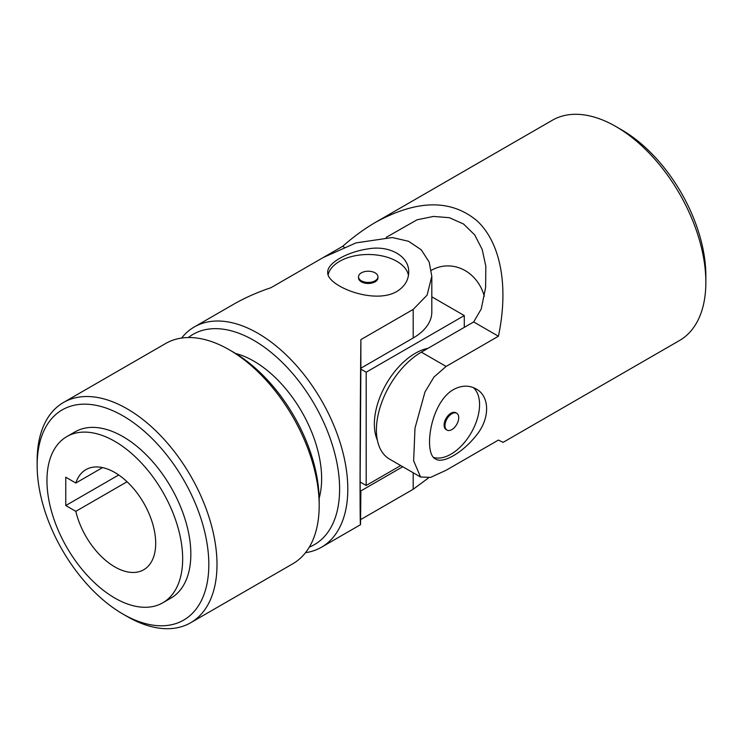 <?xml version="1.0" encoding="UTF-8"?>
<svg xmlns="http://www.w3.org/2000/svg" width="743" height="743" viewBox="0 0 743 743"><rect width="100%" height="100%" fill="white"/><g stroke="black" fill="none" stroke-linecap="round" stroke-linejoin="round"><path stroke-width="1.11" d="M386.221 237.351L417.055 219.798L433.531 216.427L449.385 217.708L463.558 224.014L474.731 234.946L482.188 249.444L485.82 266.161L485.625 287.392L481.25 308.986L473.681 321.942L421.365 352.145A63.582 36.713 120 0 0 379.831 408.176A63.582 36.713 120 0 0 389.573 459.137L420.557 477.015L430.634 477.377L446.106 470.263L498.423 440.06L503.095 442.364L679.511 340.517A127.174 73.418 -120 0 0 705.85 282.294L705.85 275.69A119.075 68.746 -120 0 0 621.65 129.849L615.928 126.551A127.174 73.418 -120 0 0 552.346 120.245L375.93 222.101C364.664 228.621 353.584 236.683 342.672 246.304L323.595 257.319M705.85 282.294A127.174 73.418 -120 0 0 615.928 126.551M344.269 247.224L342.672 246.304M375.93 222.101C417.51 199.486 451.289 199.124 477.285 221.033C500.866 243.202 508.853 286.696 498.423 336.226L473.681 321.942M498.423 336.226L446.106 366.429L421.365 352.145M420.557 477.015L413.637 460.781L414.993 428.191L424.959 392.016L433.958 377.054L446.106 366.429M453.481 389.564C429.965 402.79 423.269 453.964 435.612 459.016C442.939 464.05 462.638 452.691 476.068 435.667C490.129 418.987 490.129 396.27 476.077 388.933C469.074 385.041 461.542 385.255 453.481 389.564M431.367 270.285C451.633 258.843 477.099 270.545 484.306 296.216M433.68 457.456A40.466 23.358 120 0 0 471.471 432.333A40.466 23.358 120 0 0 473.263 387.586M456.713 413.257L455.812 412.736A9.715 5.61 120 0 0 450.964 413.219A9.715 5.61 120 0 0 444.611 421.783A9.715 5.61 120 0 0 446.106 429.565L447.007 430.076A9.715 5.61 -60 0 1 444.992 425.637A9.715 5.61 -60 0 1 449.227 415.866A9.715 5.61 -60 0 1 456.713 413.257A9.715 5.61 -60 0 1 458.199 421.04A9.715 5.61 -60 0 1 451.855 429.603A9.715 5.61 -60 0 1 447.007 430.076M400.7 465.555L366.188 485.485L360.16 482.003M431.813 296.829L464.282 315.571L366.188 372.206L360.857 369.132M464.282 327.366L464.282 315.571M366.188 485.485L366.188 372.206M377.37 440.153A57.805 33.37 -60 0 1 415.235 353.324A57.805 33.37 -60 0 1 427.996 348.318M46.958 480.526A95.958 55.4 60 0 1 66.833 436.596A95.958 55.4 60 0 1 162.791 491.996A95.958 55.4 60 0 1 162.791 602.796A95.958 55.4 60 0 1 88.844 577.088A95.958 55.4 60 0 1 46.958 480.526M75.823 483.024A57.805 33.37 60 0 1 85.909 469.641A57.805 33.37 60 0 1 143.715 503.011A57.805 33.37 60 0 1 143.715 569.76A57.805 33.37 60 0 1 75.823 511.342L65.765 505.537L65.765 477.22L75.823 483.024L102.553 467.598M408.455 275.328A40.466 23.358 0 0 0 396.846 261.341A40.466 23.358 0 0 0 355.34 255.713A40.466 23.358 0 0 0 328.146 274.678M396.846 291.47C373.636 305.224 325.973 285.433 327.765 272.217C327.069 263.356 346.749 251.979 368.212 248.859C389.685 245.014 409.365 256.381 408.696 272.217C408.566 280.222 404.61 286.64 396.846 291.47M118.713 474.972L65.765 505.537M127.072 481.752L75.823 511.342M360.253 499.333A873.982 504.59 0 0 0 360.736 499.575L360.457 505.231M402.743 466.734L360.875 490.909L360.736 499.575C360.392 512.466 360.197 504.581 360.151 475.91L360.875 368.194L413.192 337.991A63.582 36.713 0 0 0 431.813 312.032L431.813 276.257L429.148 262L421.207 249.759L408.511 241.271L392.313 237.537L355.999 242.887L323.27 257.505L270.954 287.708C257.171 292.352 244.642 297.915 233.367 304.407L194.285 326.966A127.174 73.418 60 0 1 321.459 400.393A127.174 73.418 60 0 1 321.459 547.238A127.174 73.418 60 0 1 305.522 552.671M66.833 436.596L75.006 431.878A95.958 55.4 60 0 1 170.964 487.278A95.958 55.4 60 0 1 170.964 598.078L162.791 602.796M360.875 490.909L360.531 524.679C359.779 527.911 359.965 429.25 360.875 339.625L413.192 309.422L427.086 295.147L431.813 276.257M181.608 338.056A127.174 73.418 60 0 1 194.285 326.966M428.553 477.87L413.192 489.265L360.875 519.478M188.351 337.536A121.388 70.083 60 0 1 314.475 404.424A121.388 70.083 60 0 1 309.339 547.089M235.596 353.482A95.958 55.4 60 0 1 301.76 411.761A95.958 55.4 60 0 1 319.156 498.2M358.516 276.823L358.516 277.863A9.715 5.61 0 0 0 364.516 283.037A9.715 5.61 0 0 0 375.094 281.829A9.715 5.61 0 0 0 377.946 277.863L377.946 276.823A9.715 5.61 180 0 1 368.231 282.433A9.715 5.61 180 0 1 358.516 276.823A9.715 5.61 180 0 1 361.367 272.857A9.715 5.61 180 0 1 375.094 272.857A9.715 5.61 180 0 1 377.946 276.823M360.875 339.625L360.875 368.194M37.15 465.424A121.388 70.083 60 0 1 122.985 415.866A121.388 70.083 60 0 1 208.82 564.541A121.388 70.083 60 0 1 122.985 614.09A121.388 70.083 60 0 1 37.15 465.424L37.15 460.706A127.174 73.418 60 0 1 63.489 402.483A127.174 73.418 60 0 1 190.663 475.91A127.174 73.418 60 0 1 190.654 622.755A127.174 73.418 60 0 1 127.072 616.449L122.985 614.09M63.489 402.483L165.67 343.489A127.174 73.418 60 0 1 229.262 349.786A127.174 73.418 60 0 1 319.184 505.537A127.174 73.418 60 0 1 292.844 563.751L190.654 622.755M229.262 349.786L233.348 352.145A121.388 70.083 60 0 1 319.184 500.819L319.184 505.537M413.192 309.422L413.192 337.991M413.192 472.771L413.192 489.265M360.531 524.679L321.459 547.238"/></g></svg>
